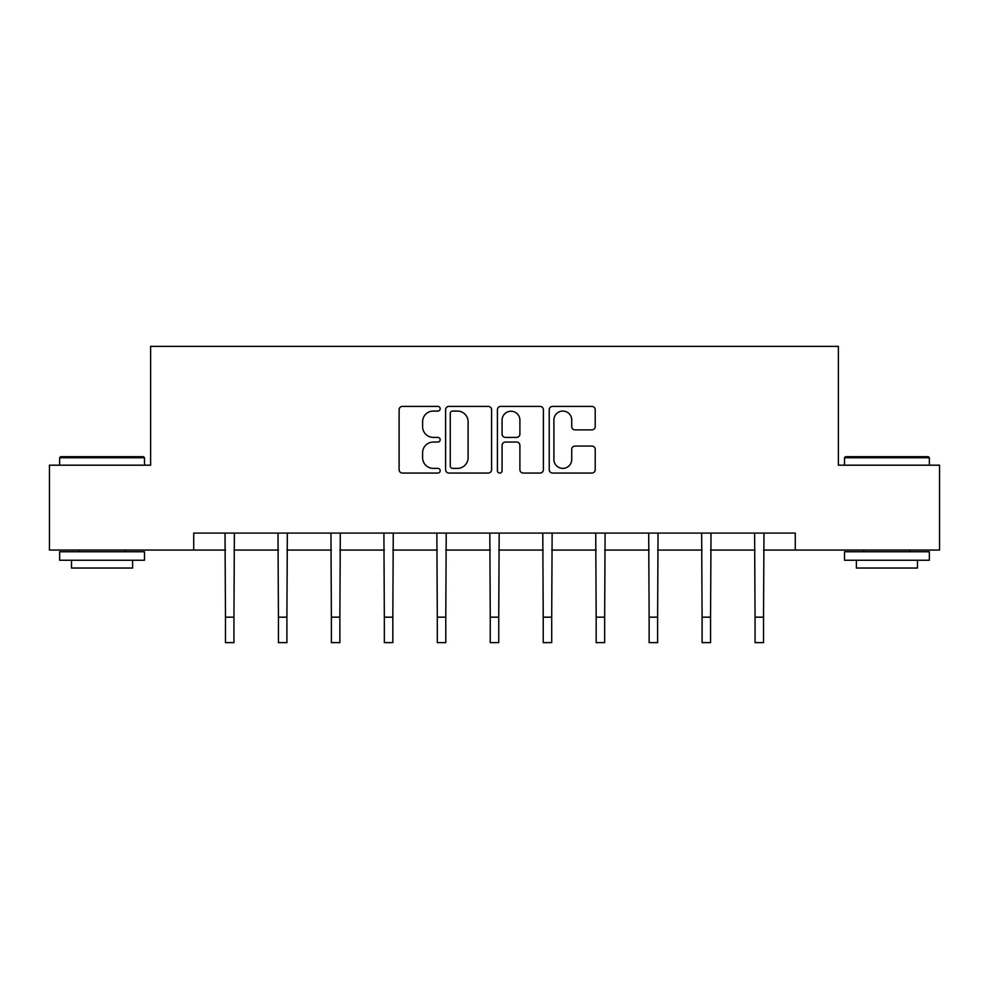<?xml version="1.0" encoding="UTF-8"?>
<svg xmlns="http://www.w3.org/2000/svg" width="989" height="989" viewBox="0 0 989 989"><rect width="100%" height="100%" fill="white"/><g stroke="black" fill="none" stroke-linecap="round" stroke-linejoin="round"><path stroke-width="1.48" d="M440.192 408.741A2.337 2.337 0 0 0 437.855 406.405L402.449 406.405A3.338 3.338 0 0 0 399.111 409.73L399.111 469.713A3.338 3.338 0 0 0 402.449 473.051L437.855 473.051A2.337 2.337 0 0 0 440.192 470.715A2.337 2.337 0 0 0 437.855 468.378L433.269 468.378A10.669 10.669 0 0 1 422.612 457.722L422.612 452.727A10.669 10.669 0 0 1 433.269 442.058L437.855 442.058A2.337 2.337 0 0 0 440.192 439.722A2.337 2.337 0 0 0 437.855 437.398L433.269 437.398A10.669 10.669 0 0 1 422.612 426.729L422.612 421.734A10.669 10.669 0 0 1 433.269 411.065L437.855 411.065A2.337 2.337 0 0 0 440.192 408.741M591.879 429.894A3.338 3.338 0 0 0 595.217 426.568L595.217 409.73A3.338 3.338 0 0 0 591.879 406.405L552.567 406.405A3.338 3.338 0 0 0 549.229 409.73L549.229 469.713A3.338 3.338 0 0 0 552.567 473.051L591.879 473.051A3.338 3.338 0 0 0 595.217 469.713L595.217 449.389A3.338 3.338 0 0 0 591.879 446.051L575.054 446.051A3.338 3.338 0 0 0 571.729 449.389L571.729 459.465A8.913 8.913 0 0 1 562.815 468.378A8.913 8.913 0 0 1 553.902 459.465L553.902 419.979A8.913 8.913 0 0 1 562.815 411.065A8.913 8.913 0 0 1 571.729 419.979L571.729 426.568A3.338 3.338 0 0 0 575.054 429.894L591.879 429.894M193.72 550.057L49.45 550.057L49.45 465.189L150.612 465.189L150.612 346.373L838.388 346.373L838.388 465.189L939.55 465.189L939.55 550.057L795.28 550.057L795.28 533.083L193.72 533.083L193.72 550.057L225.467 550.057M491.582 409.73A3.338 3.338 0 0 0 488.257 406.405L448.932 406.405A3.338 3.338 0 0 0 445.606 409.73L445.606 469.713A3.338 3.338 0 0 0 448.932 473.051L488.257 473.051A3.338 3.338 0 0 0 491.582 469.713L491.582 409.73M500.743 406.405L540.068 406.405A3.338 3.338 0 0 1 543.394 409.73L543.394 469.713A3.338 3.338 0 0 1 540.068 473.051L523.243 473.051A3.338 3.338 0 0 1 519.905 469.713L519.905 445.396A3.338 3.338 0 0 0 516.579 442.058L505.416 442.058A3.338 3.338 0 0 0 502.078 445.396L502.078 470.715A2.337 2.337 0 0 1 499.754 473.051A2.337 2.337 0 0 1 497.418 470.715L497.418 409.73A3.338 3.338 0 0 1 500.743 406.405M233.948 550.057L278.428 550.057M286.909 550.057L331.377 550.057M339.87 550.057L384.338 550.057M392.831 550.057L437.299 550.057M445.779 550.057L490.26 550.057M498.74 550.057L543.221 550.057M551.701 550.057L596.169 550.057M604.662 550.057L649.13 550.057M657.623 550.057L702.091 550.057M710.572 550.057L755.052 550.057M763.533 550.057L795.28 550.057M452.603 411.065A2.337 2.337 0 0 0 450.267 413.402L450.267 466.054A2.337 2.337 0 0 0 452.603 468.378L457.425 468.378A10.669 10.669 0 0 0 468.094 457.722L468.094 421.734A10.669 10.669 0 0 0 457.425 411.065L452.603 411.065M519.905 420.152A8.913 8.913 0 0 0 510.992 411.239A8.913 8.913 0 0 0 502.078 420.152L502.078 434.06A3.338 3.338 0 0 0 505.416 437.398L516.579 437.398A3.338 3.338 0 0 0 519.905 434.06L519.905 420.152M225.035 533.083L225.467 617.173L233.948 617.173L234.381 533.083M225.467 617.173L225.467 642.627L233.948 642.627L233.948 617.173M60.65 456.695L143.479 456.695L144.505 457.722L59.637 457.722L60.65 456.695M102.065 560.244L59.637 560.244L59.637 551.751L144.505 551.751L144.505 560.244L102.065 560.244M132.625 560.244L132.625 568.045L71.517 568.045L71.517 560.244M845.521 456.695L928.35 456.695L929.363 457.722L844.495 457.722L845.521 456.695M886.935 560.244L844.495 560.244L844.495 551.751L929.363 551.751L929.363 560.244L886.935 560.244M917.483 560.244L917.483 568.045L856.375 568.045L856.375 560.244M277.996 533.083L278.428 617.173L286.909 617.173L287.342 533.083M278.428 617.173L278.428 642.627L286.909 642.627L286.909 617.173M330.956 533.083L331.377 617.173L339.87 617.173L340.303 533.083M331.377 617.173L331.377 642.627L339.87 642.627L339.87 617.173M383.905 533.083L384.338 617.173L392.831 617.173L393.263 533.083M384.338 617.173L384.338 642.627L392.831 642.627L392.831 617.173M436.866 533.083L437.299 617.173L445.779 617.173L446.212 533.083M437.299 617.173L437.299 642.627L445.779 642.627L445.779 617.173M489.827 533.083L490.26 617.173L498.74 617.173L499.173 533.083M490.26 617.173L490.26 642.627L498.74 642.627L498.74 617.173M542.788 533.083L543.221 617.173L551.701 617.173L552.134 533.083M543.221 617.173L543.221 642.627L551.701 642.627L551.701 617.173M595.737 533.083L596.169 617.173L604.662 617.173L605.095 533.083M596.169 617.173L596.169 642.627L604.662 642.627L604.662 617.173M648.697 533.083L649.13 617.173L657.623 617.173L658.044 533.083M649.13 617.173L649.13 642.627L657.623 642.627L657.623 617.173M701.658 533.083L702.091 617.173L710.572 617.173L711.004 533.083M702.091 617.173L702.091 642.627L710.572 642.627L710.572 617.173M754.619 533.083L755.052 617.173L763.533 617.173L763.965 533.083M755.052 617.173L755.052 642.627L763.533 642.627L763.533 617.173M59.637 465.189L59.637 457.722M78.984 551.751L78.984 550.057M125.158 551.751L125.158 550.057M144.505 465.189L144.505 457.722M844.495 465.189L844.495 457.722M863.842 551.751L863.842 550.057M910.016 551.751L910.016 550.057M929.363 465.189L929.363 457.722"/></g></svg>
